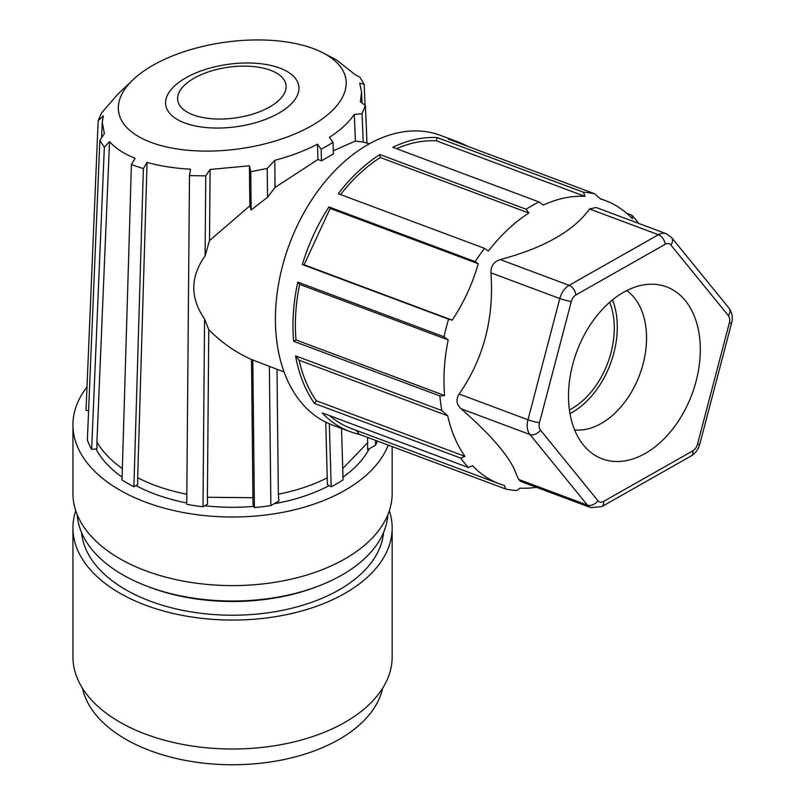 <?xml version="1.0" encoding="UTF-8"?>
<svg xmlns="http://www.w3.org/2000/svg" width="805" height="805" viewBox="0 0 805 805"><rect width="100%" height="100%" fill="white"/><g stroke="black" fill="none" stroke-linecap="round" stroke-linejoin="round"><path stroke-width="1.21" d="M383.552 532.508A151.219 87.302 180 0 1 374.647 557.764A151.219 87.302 180 0 1 210.226 614.265A151.219 87.302 180 0 1 81.536 532.508M317.17 586.553A151.219 87.302 180 0 1 147.929 586.553M75.74 510.682A159.621 92.152 0 0 0 72.933 527.909A159.621 92.152 0 0 0 232.544 620.071A159.621 92.152 0 0 0 392.166 527.909A159.621 92.152 0 0 0 389.348 510.682M392.166 527.909L392.166 656.87A159.621 92.152 180 0 1 232.544 749.022A159.621 92.152 180 0 1 72.933 656.87L72.933 527.909M382.586 688.305A151.219 87.302 180 0 1 232.544 764.75A151.219 87.302 180 0 1 82.502 688.305M387.849 514.737A155.415 89.727 180 0 1 284.175 595.921A155.415 89.727 180 0 1 115.266 570.161A155.415 89.727 180 0 1 106.763 563.993A155.415 89.727 180 0 1 77.24 514.737M392.166 446.574L392.166 493.455A159.621 92.152 180 0 1 300.024 576.964A159.621 92.152 180 0 1 72.933 493.455L72.933 424.859A159.621 92.152 0 0 0 300.024 508.378A159.621 92.152 0 0 0 335.162 495.447A159.621 92.152 0 0 0 388.262 445.115M86.99 387.034A159.621 92.152 0 0 0 72.933 424.859M95.946 448.908A142.817 82.452 0 0 0 122.098 477.134M135.954 485.596A142.817 82.452 0 0 0 186.75 502.954M204.792 505.741A142.817 82.452 0 0 0 253.867 506.385M274.042 503.759A142.817 82.452 0 0 0 329.134 485.596M342.99 477.134A142.817 82.452 0 0 0 369.203 448.808M96.922 441.935L96.922 448.798L91.659 449.411A148.15 85.531 180 0 1 87.373 440.023L99.86 140.603L104.348 147.224L109.54 141.6L96.922 441.935A142.817 82.452 0 0 0 122.36 468.56M377.354 441.039A148.15 85.531 180 0 1 375.653 445.085L367.633 449.713L367.603 437.397M342.739 468.56L367.825 442.539M341.541 428.431L343.071 479.921A148.15 85.531 180 0 1 331.197 486.773L327.414 484.6L325.763 422.152A154.58 103.382 -69.5 0 1 291.41 239.065A154.58 103.382 -69.5 0 1 440.476 135.371L458.025 141.932A154.58 103.382 110.5 0 0 448.375 139.104L594.633 193.764A154.58 103.382 110.5 0 0 583.484 192.254L437.226 137.595A154.58 103.382 110.5 0 0 392.81 147.295L539.068 201.954A154.58 103.382 110.5 0 0 526.108 209.22M277.011 369.344L278.339 494.21A142.817 82.452 0 0 0 327.414 477.737M278.339 494.21L278.882 500.962L270.862 505.59L269.363 366.486M270.862 505.59A148.15 85.531 180 0 1 254.41 507.563L253.022 504.564L251.522 359.553C235.573 352.369 221.325 342.387 208.767 329.607L204.561 319.001C190.02 297.89 190.191 276.85 205.094 255.869L209.501 240.594L249.842 205.839L251.17 209.944L267.532 197.275L275.069 187.434L317.935 159.491L321.487 160.819L321.145 149.177L317.482 144.216C304.864 150.746 290.635 156.12 274.777 160.356L267.22 168.446L250.758 171.727L249.409 165.78L210.105 169.463L205.758 175.862L189.487 175.611L186.74 504.302A148.15 85.531 180 0 0 203.001 506.778L204.561 319.001M203.001 506.778L207.529 504.141L207.398 497.269L253.022 497.711M189.487 175.611L190.533 169.191C174.484 168.326 159.994 166.051 147.063 162.348L137.675 477.737A142.817 82.452 0 0 0 186.82 494.22M137.675 477.737L137.675 484.6L133.902 486.773A148.15 85.531 180 0 1 122.018 479.921L131.406 164.643L135.099 158.273C123.749 153.705 115.226 148.15 109.54 141.6M133.902 486.773L143.37 168.637L131.406 164.643M133.137 79.635A114.803 53.764 -8 0 0 151.088 142.394A114.803 53.764 -8 0 0 306.725 128.408A114.803 53.764 -8 0 0 323.208 52.969A114.803 53.764 -8 0 0 313.447 48.652A114.803 53.764 -8 0 0 133.137 79.635L117.772 94.215L101.4 113.143L98.15 120.78L103.292 115.94L102.255 122.269L104.368 133.499L99.86 140.603M88.59 410.741L86.024 410.339L98.15 120.78M91.659 449.411L104.348 147.224M323.208 52.969L336.349 59.812L354.764 74.382L359.885 77.24L364.182 84.404L365.057 105.244M369.384 143.783L363.216 142.032L362.049 113.696L354.301 114.441C348.716 122.591 340.404 130.229 329.366 137.363L333.018 142.314A133.278 62.418 172 0 1 321.145 149.177M333.27 150.746L355.397 141.056L363.216 142.032M333.018 142.314L333.371 153.956L321.487 160.819M536.392 487.287A151.219 101.138 110.5 0 1 520.03 488.152L516.84 490.517A154.58 103.382 110.5 0 1 505.691 489.007L504.494 485.536A151.219 101.138 110.5 0 1 499.563 483.906A151.219 101.138 110.5 0 1 493.244 481.169A151.219 101.138 110.5 0 1 472.585 465.723L468.409 467.534L322.141 412.854A154.58 103.382 110.5 0 0 343.333 428.723A154.58 103.382 110.5 0 0 349.793 431.52L332.244 424.96A154.58 103.382 -69.5 0 1 325.784 422.162M467.162 146.118A154.58 103.382 110.5 0 0 464.485 144.729A154.58 103.382 110.5 0 0 458.025 141.932M626.682 213.295L631.925 215.257A154.58 103.382 110.5 0 1 638.687 223.428M505.691 489.007L359.433 434.348L356.152 430.313M349.793 431.52A154.58 103.382 110.5 0 0 359.433 434.348M488.373 251.13A151.219 101.138 110.5 0 1 528.865 213.033L380.252 157.518L379.859 154.56A154.58 103.382 110.5 0 0 338.251 193.713L484.519 248.353L488.353 251.16M379.859 154.56L526.088 209.23L528.865 213.033M314.493 403.446L316.355 400.799A151.219 101.138 -69.5 0 1 299.108 360.227L295.576 355.88A154.58 103.382 110.5 0 0 314.493 403.446L460.732 458.095A154.58 103.382 110.5 0 0 468.399 467.514M295.576 355.88L441.824 410.54A154.58 103.382 110.5 0 1 439.892 395.939L293.634 341.31L296.019 339.952L444.612 395.517A151.219 101.138 110.5 0 1 448.214 339.931L444.028 336.782L297.78 282.122A154.58 103.382 110.5 0 0 293.634 341.31M302.338 264.543L304.119 264.785L330.141 208.425L328.933 206.935A154.58 103.382 110.5 0 0 302.338 264.543L448.596 319.172A154.58 103.382 110.5 0 0 444.028 336.782M328.933 206.935L475.171 261.615L478.25 263.748C472.555 283.672 463.881 302.469 452.209 320.159L304.119 264.785M484.499 248.373A154.58 103.382 110.5 0 0 475.181 261.595M340.565 194.579A151.219 101.138 -69.5 0 1 380.252 157.518M459.102 394.027C483.604 358.809 494.21 318.408 490.939 272.815L559.807 298.554L527.979 419.767L459.102 394.027C455.751 399.461 456.405 404.382 461.074 408.779L529.942 434.519L587.398 505.117L518.521 479.377L520.684 481.42L590.83 507.633L601.848 506.587A8.402 4.88 -119.6 0 0 603.549 501.465L692.843 450.84A8.402 5.615 110.5 0 0 697.502 444.229L729.33 323.016A8.402 5.615 110.5 0 0 728.344 315.641L670.897 245.042A8.402 5.615 110.5 0 0 665.252 244.277L575.967 294.902A8.402 5.615 110.5 0 0 571.309 301.513L539.471 422.726A8.402 0.936 -165.3 0 1 527.979 419.767A16.804 11.24 110.5 0 0 529.942 434.519A8.402 5.816 -39.1 0 0 540.457 430.101L597.904 500.69A8.402 5.615 110.5 0 0 603.549 501.465M500.257 259.592C543.908 247.91 573.663 231.035 589.542 208.978L596.123 207.509L666.268 233.732A16.804 11.24 110.5 0 0 658.42 234.718L569.125 285.332L500.257 259.592C493.908 261.615 490.798 266.022 490.939 272.815M631.925 215.257L632.398 218.779A151.219 101.138 110.5 0 0 611.76 203.353A151.219 101.138 110.5 0 0 605.441 200.616A151.219 101.138 110.5 0 0 600.51 198.986L594.633 193.764M539.068 201.954L543.254 205.104A151.219 101.138 110.5 0 1 584.994 196.37L583.464 192.254M448.596 319.172L452.209 320.159M439.892 395.939L444.612 395.517M460.732 458.095L464.958 456.355A151.219 101.138 110.5 0 1 447.701 415.762L441.824 410.54M518.521 479.377L514.013 468.601C506.325 452.893 488.675 432.959 461.074 408.779M645.167 453.497A91.81 61.411 -69.5 0 1 589.341 451.152A91.81 61.411 -69.5 0 1 571.339 370.23A91.81 61.411 -69.5 0 1 623.634 292.245A91.81 61.411 -69.5 0 1 651.728 284.215A91.81 61.411 -69.5 0 1 700.209 354.069A91.81 61.411 -69.5 0 1 645.167 453.497M499.563 483.906L350.97 428.371A151.219 101.138 -69.5 0 1 344.651 425.634A151.219 101.138 -69.5 0 1 329.728 415.692M626.743 290.575A75.61 50.574 -69.5 0 1 646.304 331.479A75.61 50.574 -69.5 0 1 601.144 423.521A75.61 50.574 -69.5 0 1 574.649 429.971M570 413.619A75.61 50.574 110.5 0 0 617.053 320.551A75.61 50.574 110.5 0 0 612.514 299.863M609.687 302.247A71.403 47.757 -69.5 0 1 571.409 408.9A71.403 47.757 -69.5 0 1 569.427 409.976M316.355 400.799L464.958 456.355M447.701 415.762L299.108 360.227M296.019 339.952A151.219 101.138 -69.5 0 1 299.631 284.396L297.78 282.122M448.214 339.931L299.631 284.396M330.141 208.425L478.25 263.748M396.583 148.704A151.219 101.138 -69.5 0 1 436.38 140.835L437.226 137.595M584.994 196.37L436.38 140.835M284.095 371.991L251.522 359.553M329.315 423.792L331.197 486.773M252.8 359.755L254.41 507.563M208.767 329.607L207.398 497.269M143.37 168.637L147.063 162.348M364.182 84.404L359.694 83.096L361.546 92.052L360.388 101.712L365.42 105.525L362.049 113.696M184.748 122.964A67.207 31.476 172 0 1 185.472 78.035A67.207 31.476 172 0 1 279.798 68.083A67.207 31.476 172 0 1 279.073 113.012A67.207 31.476 172 0 1 184.748 122.964M270.51 70.266A54.67 25.599 -8 0 0 193.794 78.357A54.67 25.599 -8 0 0 193.2 114.904A54.67 25.599 -8 0 0 269.927 106.813A54.67 25.599 -8 0 0 270.51 70.266M365.42 105.525L366.979 143.079M355.397 141.056L354.301 114.441M317.482 144.216L317.935 159.491M275.069 187.434L274.777 160.356M267.532 197.275L267.22 168.446M251.17 209.944L250.758 171.727M249.842 205.839L249.409 165.78M210.105 169.463L209.501 240.594M205.094 255.869L205.758 175.862M375.653 445.085L375.462 440.335M575.967 294.902A8.402 4.88 -119.6 0 0 569.125 285.332A16.804 11.24 110.5 0 0 559.807 298.554A8.402 0.936 14.7 0 0 571.309 301.513M539.471 422.726A8.402 5.615 110.5 0 0 540.457 430.101M670.897 245.042A8.402 5.816 -39.1 0 0 671.561 237.556L729.018 308.154A8.402 5.816 140.9 0 1 728.344 315.641M729.33 323.016A8.402 0.936 14.7 0 0 731.614 322.966C733.073 317.613 732.208 312.672 729.018 308.154M589.542 208.978L658.42 234.718A8.402 4.88 60.4 0 1 665.252 244.277M597.904 500.69A8.402 5.816 140.9 0 1 587.398 505.117A16.804 11.24 110.5 0 0 590.83 507.633M692.843 450.84A8.402 4.88 60.4 0 1 691.133 455.962L601.848 506.587M691.133 455.962C695.48 453.306 698.358 449.371 699.776 444.179A8.402 0.936 -165.3 0 1 697.502 444.229M102.255 122.269L101.591 137.866M666.268 233.732L671.561 237.556M699.776 444.179L731.614 322.966M605.441 200.616L600.097 198.614M361.546 92.052L362.009 102.939"/></g></svg>
